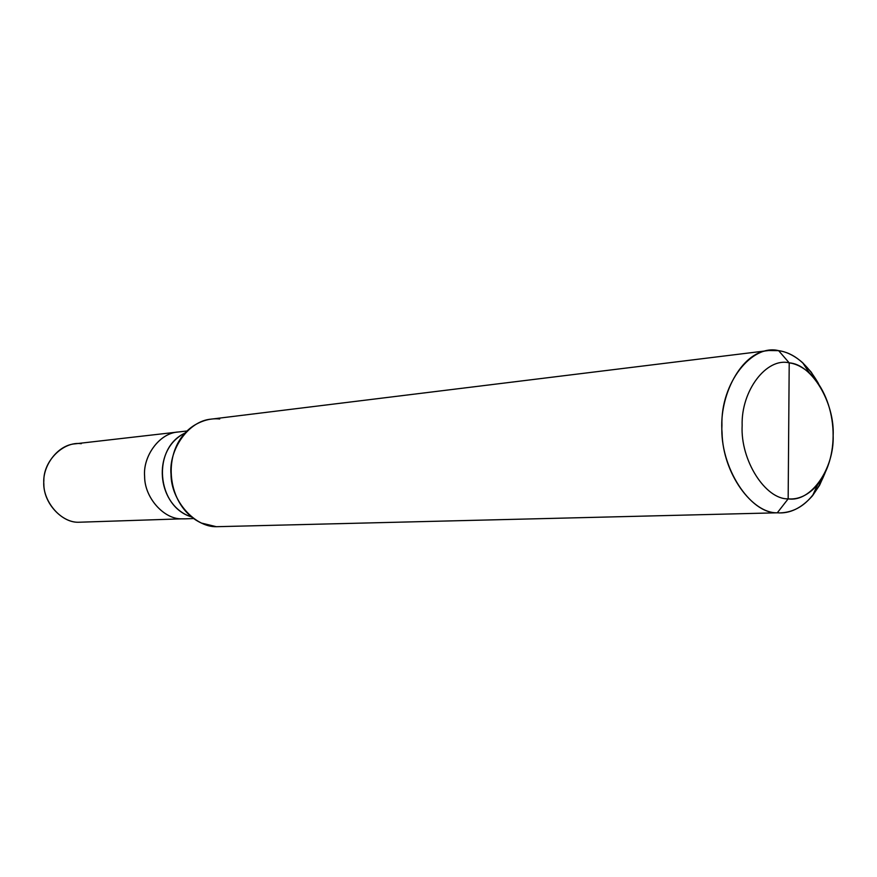 <?xml version="1.0" encoding="UTF-8"?>
<svg xmlns="http://www.w3.org/2000/svg" width="877" height="877" viewBox="0 0 877 877"><rect width="100%" height="100%" fill="white"/><g stroke="black" fill="none" stroke-linecap="round" stroke-linejoin="round"><path stroke-width="1.32" d="M81.265 443.707C63.703 441.021 43.444 460.743 43.85 480.695C41.91 500.504 60.623 522.769 78.382 522.253L181.55 518.844L78.382 522.253C61.905 522.604 43.707 503.343 43.85 484.071C42.151 466.202 57.433 445.001 75.159 443.817L177.888 432.032C159.011 433.238 142.754 456.665 144.617 476.474C144.53 497.84 164.01 519.228 181.55 518.844C163.856 519.239 144.299 497.5 144.606 476.047C142.863 456.007 159.724 432.668 178.634 431.955L186.735 431.024M177.899 432.032C159.022 433.249 142.754 456.654 144.628 476.474C144.53 497.84 164.01 519.217 181.55 518.844L78.382 522.253M177.888 432.043C159.011 433.249 142.754 456.665 144.628 476.474C144.541 497.84 164.021 519.217 181.55 518.844L185.047 518.844M219.732 418.987C211.302 418.077 202.773 420.226 194.157 425.4C160.239 446.864 164.942 506.172 201.359 523.043L216.378 526.704L777.296 512.804L788.16 498.849C798.596 499.802 808.419 495.099 817.605 484.74C841.262 455.108 837.392 400.044 809.372 372.944C802.663 367.09 795.932 363.736 789.212 362.87L788.16 498.849C765.446 499.561 740.276 460.228 742.15 425.564C740.977 390.55 766.706 357.213 789.212 362.87L778.623 350.657C786.691 351.743 794.715 355.788 802.729 362.782L811.148 372.034L818.427 383.446C806.972 363.703 793.707 352.773 778.623 350.657L789.212 362.87C811.817 364.087 834.772 402.773 833.15 435.551C834.411 468.625 810.907 502.609 788.16 498.849L789.212 362.87C766.706 357.213 740.977 390.55 742.15 425.564C740.276 460.228 765.446 499.561 788.16 498.849L777.296 512.804L216.378 526.704C195.012 527.241 171.059 500.931 171.015 474.391C168.614 449.868 188.259 420.796 211.324 419.118L768.723 350.526C741.547 352.039 718.625 395.406 722.078 432.843C722.769 473.273 752.148 513.516 777.296 512.804C750.065 513.889 719.633 466.926 721.935 425.367C720.565 383.381 751.688 343.718 778.623 350.657L768.723 350.526M185.19 432.997C151.48 448.158 156.654 506.665 191.372 516.838M187.042 515.216C157.104 501.293 153.267 452.938 181.144 435.244M780.694 512.87C799.868 511.927 814.645 498.64 825.027 473.021L819.578 485.244L812.53 495.757C801.567 508.167 789.815 513.845 777.296 512.804L222.144 526.562M195.472 519.82L201.359 523.043M184.291 518.866L193.181 518.57M802.729 362.782L809.372 372.944M812.53 495.757L817.605 484.74"/></g></svg>
